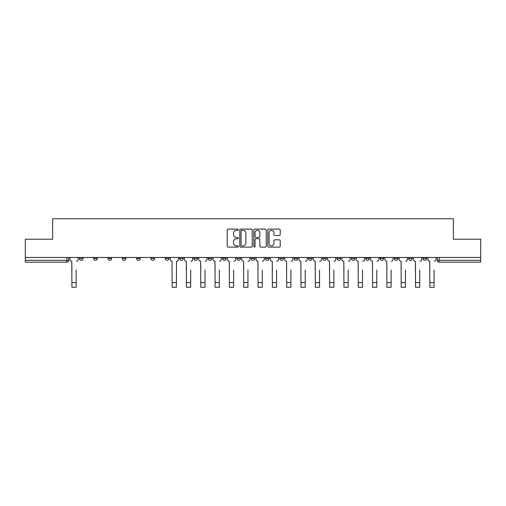 <?xml version="1.0" encoding="UTF-8"?>
<svg xmlns="http://www.w3.org/2000/svg" width="506" height="506" viewBox="0 0 506 506"><rect width="100%" height="100%" fill="white"/><g stroke="black" fill="none" stroke-linecap="round" stroke-linejoin="round"><path stroke-width="0.76" d="M238.313 229.73A0.632 0.632 0 0 0 237.687 229.098L228.111 229.098A0.898 0.898 0 0 0 227.213 230.002L227.213 246.22A0.898 0.898 0 0 0 228.111 247.118L237.687 247.118A0.632 0.632 0 0 0 238.313 246.485A0.632 0.632 0 0 0 237.687 245.859L236.447 245.859A2.884 2.884 0 0 1 233.563 242.975L233.563 241.621A2.884 2.884 0 0 1 236.447 238.737L237.687 238.737A0.632 0.632 0 0 0 238.313 238.111A0.632 0.632 0 0 0 237.687 237.478L236.447 237.478A2.884 2.884 0 0 1 233.563 234.594L233.563 233.247A2.884 2.884 0 0 1 236.447 230.363L237.687 230.363A0.632 0.632 0 0 0 238.313 229.73M422.972 257.472L422.972 258.484L426.64 258.484A1.834 1.834 0 0 1 424.806 260.318A1.834 1.834 0 0 1 422.972 258.484L422.972 257.472M380.019 258.484L380.019 257.472L380.019 258.484A1.834 1.834 0 0 0 381.853 260.318A1.834 1.834 0 0 1 380.019 258.484L383.693 258.484A1.834 1.834 0 0 1 381.853 260.318M365.705 258.484L365.705 257.472L365.705 258.484A1.834 1.834 0 0 0 367.539 260.318A1.834 1.834 0 0 1 365.705 258.484L369.374 258.484A1.834 1.834 0 0 1 367.539 260.318M322.752 257.472L322.752 258.484L326.421 258.484A1.834 1.834 0 0 1 324.586 260.318A1.834 1.834 0 0 1 322.752 258.484L322.752 257.472M308.432 257.472L308.432 258.484L312.107 258.484A1.834 1.834 0 0 1 310.267 260.318A1.834 1.834 0 0 1 308.432 258.484L308.432 257.472M236.846 257.472L236.846 258.484L240.521 258.484A1.834 1.834 0 0 1 238.68 260.318A1.834 1.834 0 0 1 236.846 258.484L236.846 257.472M208.213 257.472L208.213 258.484L211.881 258.484A1.834 1.834 0 0 1 210.047 260.318A1.834 1.834 0 0 1 208.213 258.484L208.213 257.472M193.893 257.472L193.893 258.484L197.568 258.484A1.834 1.834 0 0 1 195.733 260.318A1.834 1.834 0 0 1 193.893 258.484L193.893 257.472M179.579 257.472L179.579 258.484L183.248 258.484A1.834 1.834 0 0 1 181.414 260.318A1.834 1.834 0 0 1 179.579 258.484L179.579 257.472M150.946 257.472L150.946 258.484L154.615 258.484A1.834 1.834 0 0 1 152.78 260.318A1.834 1.834 0 0 1 150.946 258.484L150.946 257.472M136.626 258.484L136.626 257.472L136.626 258.484A1.834 1.834 0 0 0 138.461 260.318A1.834 1.834 0 0 1 136.626 258.484L140.295 258.484A1.834 1.834 0 0 1 138.461 260.318A1.834 1.834 0 0 0 140.295 258.484A1.834 1.834 0 0 1 138.461 260.318M122.307 258.484L122.307 257.472L122.307 258.484A1.834 1.834 0 0 0 124.147 260.318A1.834 1.834 0 0 1 122.307 258.484L125.981 258.484A1.834 1.834 0 0 1 124.147 260.318M107.993 257.472L107.993 258.484L111.662 258.484A1.834 1.834 0 0 1 109.827 260.318A1.834 1.834 0 0 1 107.993 258.484L107.993 257.472M279.325 235.454A0.898 0.898 0 0 0 280.229 234.55L280.229 230.002A0.898 0.898 0 0 0 279.325 229.098L268.699 229.098A0.898 0.898 0 0 0 267.794 230.002L267.794 246.22A0.898 0.898 0 0 0 268.699 247.118L279.325 247.118A0.898 0.898 0 0 0 280.229 246.22L280.229 240.723A0.898 0.898 0 0 0 279.325 239.819L274.777 239.819A0.898 0.898 0 0 0 273.879 240.723L273.879 243.449A2.41 2.41 0 0 1 271.469 245.859A2.41 2.41 0 0 1 269.059 243.449L269.059 232.773A2.41 2.41 0 0 1 271.469 230.363A2.41 2.41 0 0 1 273.879 232.773L273.879 234.55A0.898 0.898 0 0 0 274.777 235.454L279.325 235.454M25.3 257.472L25.3 239.211L52.649 239.211L52.649 218.744L453.351 218.744L453.351 239.211L480.7 239.211L480.7 257.472L25.3 257.472L25.3 260.318L68.708 260.318L68.708 257.472M252.209 230.002A0.898 0.898 0 0 0 251.311 229.098L240.679 229.098A0.898 0.898 0 0 0 239.781 230.002L239.781 246.22A0.898 0.898 0 0 0 240.679 247.118L251.311 247.118A0.898 0.898 0 0 0 252.209 246.22L252.209 230.002M254.689 229.098L265.321 229.098A0.898 0.898 0 0 1 266.219 230.002L266.219 246.22A0.898 0.898 0 0 1 265.321 247.118L260.767 247.118A0.898 0.898 0 0 1 259.869 246.22L259.869 239.642A0.898 0.898 0 0 0 258.971 238.737L255.947 238.737A0.898 0.898 0 0 0 255.049 239.642L255.049 246.485A0.632 0.632 0 0 1 254.417 247.118A0.632 0.632 0 0 1 253.791 246.485L253.791 230.002A0.898 0.898 0 0 1 254.689 229.098M437.292 257.472L437.292 260.318L480.7 260.318L480.7 262.152L439.126 262.152A1.834 1.834 0 0 1 437.292 260.318L437.292 257.472M480.7 257.472L480.7 260.318M66.874 257.472L66.874 262.152A1.834 1.834 0 0 0 68.708 260.318A1.834 1.834 0 0 1 66.874 262.152L25.3 262.152L25.3 260.318M426.64 257.472L426.64 258.484A1.834 1.834 0 0 1 424.806 260.318A1.834 1.834 0 0 0 426.64 258.484L426.64 257.472M412.327 257.472L412.327 258.484A1.834 1.834 0 0 1 410.492 260.318A1.834 1.834 0 0 1 408.652 258.484L412.327 258.484L412.327 257.472M408.652 257.472L408.652 258.484M398.007 257.472L398.007 258.484A1.834 1.834 0 0 1 396.173 260.318A1.834 1.834 0 0 1 394.338 258.484L398.007 258.484M394.338 257.472L394.338 258.484M383.693 257.472L383.693 258.484L383.693 257.472M369.374 257.472L369.374 258.484L369.374 257.472M355.054 257.472L355.054 258.484A1.834 1.834 0 0 1 353.22 260.318A1.834 1.834 0 0 1 351.385 258.484L355.054 258.484L355.054 257.472M351.385 257.472L351.385 258.484M340.74 257.472L340.74 258.484A1.834 1.834 0 0 1 338.906 260.318A1.834 1.834 0 0 1 337.066 258.484L340.74 258.484A1.834 1.834 0 0 1 338.906 260.318A1.834 1.834 0 0 0 340.74 258.484M337.066 257.472L337.066 258.484M326.421 257.472L326.421 258.484M312.107 257.472L312.107 258.484M297.787 257.472L297.787 258.484A1.834 1.834 0 0 1 295.953 260.318A1.834 1.834 0 0 1 294.119 258.484L297.787 258.484M294.119 257.472L294.119 258.484M283.468 257.472L283.468 258.484A1.834 1.834 0 0 1 281.633 260.318A1.834 1.834 0 0 1 279.799 258.484L283.468 258.484A1.834 1.834 0 0 1 281.633 260.318A1.834 1.834 0 0 0 283.468 258.484M279.799 257.472L279.799 258.484M269.154 257.472L269.154 258.484A1.834 1.834 0 0 1 267.32 260.318A1.834 1.834 0 0 1 265.479 258.484A1.834 1.834 0 0 0 267.32 260.318M265.479 257.472L265.479 258.484L269.154 258.484M254.834 257.472L254.834 258.484A1.834 1.834 0 0 1 253 260.318A1.834 1.834 0 0 1 251.166 258.484L254.834 258.484M251.166 257.472L251.166 258.484M240.521 257.472L240.521 258.484M226.201 257.472L226.201 258.484A1.834 1.834 0 0 1 224.367 260.318A1.834 1.834 0 0 1 222.532 258.484L226.201 258.484M222.532 257.472L222.532 258.484M211.881 257.472L211.881 258.484M197.568 257.472L197.568 258.484M183.248 257.472L183.248 258.484L183.248 257.472M168.934 257.472L168.934 258.484A1.834 1.834 0 0 1 167.094 260.318A1.834 1.834 0 0 1 165.26 258.484A1.834 1.834 0 0 0 167.094 260.318M165.26 257.472L165.26 258.484L168.934 258.484M154.615 257.472L154.615 258.484A1.834 1.834 0 0 1 152.78 260.318A1.834 1.834 0 0 0 154.615 258.484L154.615 257.472M140.295 257.472L140.295 258.484M125.981 257.472L125.981 258.484L125.981 257.472M111.662 257.472L111.662 258.484A1.834 1.834 0 0 1 109.827 260.318A1.834 1.834 0 0 0 111.662 258.484L111.662 257.472M93.673 257.472L93.673 258.484L97.348 258.484L97.348 257.472L97.348 258.484A1.834 1.834 0 0 1 95.507 260.318A1.834 1.834 0 0 1 93.673 258.484A1.834 1.834 0 0 0 95.507 260.318A1.834 1.834 0 0 0 97.348 258.484A1.834 1.834 0 0 1 95.507 260.318M83.028 257.472L83.028 258.484A1.834 1.834 0 0 1 81.194 260.318A1.834 1.834 0 0 1 79.36 258.484L83.028 258.484L83.028 257.472M79.36 257.472L79.36 258.484M241.672 230.363A0.632 0.632 0 0 0 241.039 230.995L241.039 245.227A0.632 0.632 0 0 0 241.672 245.859L242.975 245.859A2.884 2.884 0 0 0 245.859 242.975L245.859 233.247A2.884 2.884 0 0 0 242.975 230.363L241.672 230.363M259.869 232.817A2.41 2.41 0 0 0 257.459 230.407A2.41 2.41 0 0 0 255.049 232.817L255.049 236.58A0.898 0.898 0 0 0 255.947 237.478L258.971 237.478A0.898 0.898 0 0 0 259.869 236.58L259.869 232.817M69.948 259.401L69.948 257.472L69.948 259.401A1.834 1.834 0 0 0 71.782 261.235L71.922 269.957M71.782 261.235L71.922 287.256L76.147 287.256L76.147 269.957M78.12 259.401L78.12 257.472L78.12 259.401A1.834 1.834 0 0 1 76.279 261.235M76.147 287.256L71.922 287.256M184.488 259.401L184.488 257.472L184.488 259.401A1.834 1.834 0 0 0 186.322 261.235L186.461 269.957M186.322 261.235L186.461 287.256L190.686 287.256L190.686 269.957M192.653 259.401L192.653 257.472L192.653 259.401A1.834 1.834 0 0 1 190.819 261.235M198.807 259.401L198.807 257.472L198.807 259.401A1.834 1.834 0 0 0 200.642 261.235L200.781 269.957M200.642 261.235L200.781 287.256L205 287.256L205 269.957M206.973 259.401L206.973 257.472L206.973 259.401A1.834 1.834 0 0 1 205.139 261.235M213.121 259.401L213.121 257.472L213.121 259.401A1.834 1.834 0 0 0 214.955 261.235L215.094 269.957M214.955 261.235L215.094 287.256L219.319 287.256L219.319 269.957M221.293 259.401L221.293 257.472L221.293 259.401A1.834 1.834 0 0 1 219.452 261.235M227.441 259.401L227.441 257.472L227.441 259.401A1.834 1.834 0 0 0 229.275 261.235L229.414 269.957M229.275 261.235L229.414 287.256L233.633 287.256L233.633 269.957M235.606 259.401L235.606 257.472L235.606 259.401A1.834 1.834 0 0 1 233.772 261.235M241.754 259.401L241.754 257.472L241.754 259.401A1.834 1.834 0 0 0 243.595 261.235L243.728 269.957M243.595 261.235L243.728 287.256L247.953 287.256L247.953 269.957M249.926 259.401L249.926 257.472L249.926 259.401A1.834 1.834 0 0 1 248.092 261.235M256.074 259.401L256.074 257.472L256.074 259.401A1.834 1.834 0 0 0 257.908 261.235L258.047 269.957M257.908 261.235L258.047 287.256L262.272 287.256L262.272 269.957M264.246 259.401L264.246 257.472L264.246 259.401A1.834 1.834 0 0 1 262.405 261.235M270.394 259.401L270.394 257.472L270.394 259.401A1.834 1.834 0 0 0 272.228 261.235L272.367 269.957M272.228 261.235L272.367 287.256L276.586 287.256L276.586 269.957M278.559 259.401L278.559 257.472L278.559 259.401A1.834 1.834 0 0 1 276.725 261.235M284.707 259.401L284.707 257.472L284.707 259.401A1.834 1.834 0 0 0 286.548 261.235L286.681 269.957M286.548 261.235L286.681 287.256L290.906 287.256L290.906 269.957M292.879 259.401L292.879 257.472L292.879 259.401A1.834 1.834 0 0 1 291.045 261.235M299.027 259.401L299.027 257.472L299.027 259.401A1.834 1.834 0 0 0 300.861 261.235L301 269.957M300.861 261.235L301 287.256L305.219 287.256L305.219 269.957M307.193 259.401L307.193 257.472L307.193 259.401A1.834 1.834 0 0 1 305.358 261.235M313.347 259.401L313.347 257.472L313.347 259.401A1.834 1.834 0 0 0 315.181 261.235L315.314 269.957M315.181 261.235L315.314 287.256L319.539 287.256L319.539 269.957M321.512 259.401L321.512 257.472L321.512 259.401A1.834 1.834 0 0 1 319.678 261.235M327.66 259.401L327.66 257.472L327.66 259.401A1.834 1.834 0 0 0 329.495 261.235L329.634 269.957M329.495 261.235L329.634 287.256L333.859 287.256L333.859 269.957M335.832 259.401L335.832 257.472L335.832 259.401A1.834 1.834 0 0 1 333.992 261.235M341.98 259.401L341.98 257.472L341.98 259.401A1.834 1.834 0 0 0 343.814 261.235L343.953 269.957M343.814 261.235L343.953 287.256L348.172 287.256L348.172 269.957M350.146 259.401L350.146 257.472L350.146 259.401A1.834 1.834 0 0 1 348.311 261.235M356.294 259.401L356.294 257.472L356.294 259.401A1.834 1.834 0 0 0 358.134 261.235L358.267 269.957M358.134 261.235L358.267 287.256L362.492 287.256L362.492 269.957M364.465 259.401L364.465 257.472L364.465 259.401A1.834 1.834 0 0 1 362.631 261.235M370.613 259.401L370.613 257.472L370.613 259.401A1.834 1.834 0 0 0 372.448 261.235L372.587 269.957M372.448 261.235L372.587 287.256L376.806 287.256L376.806 269.957M378.779 259.401L378.779 257.472L378.779 259.401A1.834 1.834 0 0 1 376.945 261.235M172.141 287.256L176.366 287.256L172.141 287.256L172.008 261.235A1.834 1.834 0 0 1 170.168 259.401L170.168 257.472M178.34 257.472L178.34 259.401A1.834 1.834 0 0 1 176.505 261.235L176.366 287.256M190.686 287.256L186.461 287.256M205 287.256L200.781 287.256M219.319 287.256L215.094 287.256M233.633 287.256L229.414 287.256M247.953 287.256L243.728 287.256M262.272 287.256L258.047 287.256M276.586 287.256L272.367 287.256M290.906 287.256L286.681 287.256M305.219 287.256L301 287.256M319.539 287.256L315.314 287.256M333.859 287.256L329.634 287.256M348.172 287.256L343.953 287.256M362.492 287.256L358.267 287.256M376.806 287.256L372.587 287.256M384.933 259.401L384.933 257.472L384.933 259.401A1.834 1.834 0 0 0 386.767 261.235L386.9 269.957M386.767 261.235L386.9 287.256L391.125 287.256L391.125 269.957M393.099 259.401L393.099 257.472L393.099 259.401A1.834 1.834 0 0 1 391.264 261.235M391.125 287.256L386.9 287.256M399.247 259.401L399.247 257.472L399.247 259.401A1.834 1.834 0 0 0 401.081 261.235L401.22 269.957M401.081 261.235L401.22 287.256L405.445 287.256L405.445 269.957M407.419 259.401L407.419 257.472L407.419 259.401A1.834 1.834 0 0 1 405.578 261.235M405.445 287.256L401.22 287.256M413.566 259.401L413.566 257.472L413.566 259.401A1.834 1.834 0 0 0 415.401 261.235L415.54 269.957M415.401 261.235L415.54 287.256L419.759 287.256L419.759 269.957M421.732 259.401L421.732 257.472L421.732 259.401A1.834 1.834 0 0 1 419.898 261.235M419.759 287.256L415.54 287.256M427.88 259.401L427.88 257.472L427.88 259.401A1.834 1.834 0 0 0 429.72 261.235L429.853 269.957M429.72 261.235L429.853 287.256L434.078 287.256L434.078 269.957M436.052 259.401L436.052 257.472L436.052 259.401A1.834 1.834 0 0 1 434.218 261.235M434.078 287.256L429.853 287.256M439.126 257.472L439.126 262.152M76.147 282.62L71.922 282.62M176.366 282.62L172.141 282.62M190.686 282.62L186.461 282.62M205 282.62L200.781 282.62M219.319 282.62L215.094 282.62M233.633 282.62L229.414 282.62M247.953 282.62L243.728 282.62M262.272 282.62L258.047 282.62M276.586 282.62L272.367 282.62M290.906 282.62L286.681 282.62M305.219 282.62L301 282.62M319.539 282.62L315.314 282.62M333.859 282.62L329.634 282.62M348.172 282.62L343.953 282.62M362.492 282.62L358.267 282.62M376.806 282.62L372.587 282.62M391.125 282.62L386.9 282.62M405.445 282.62L401.22 282.62M419.759 282.62L415.54 282.62M434.078 282.62L429.853 282.62"/></g></svg>
